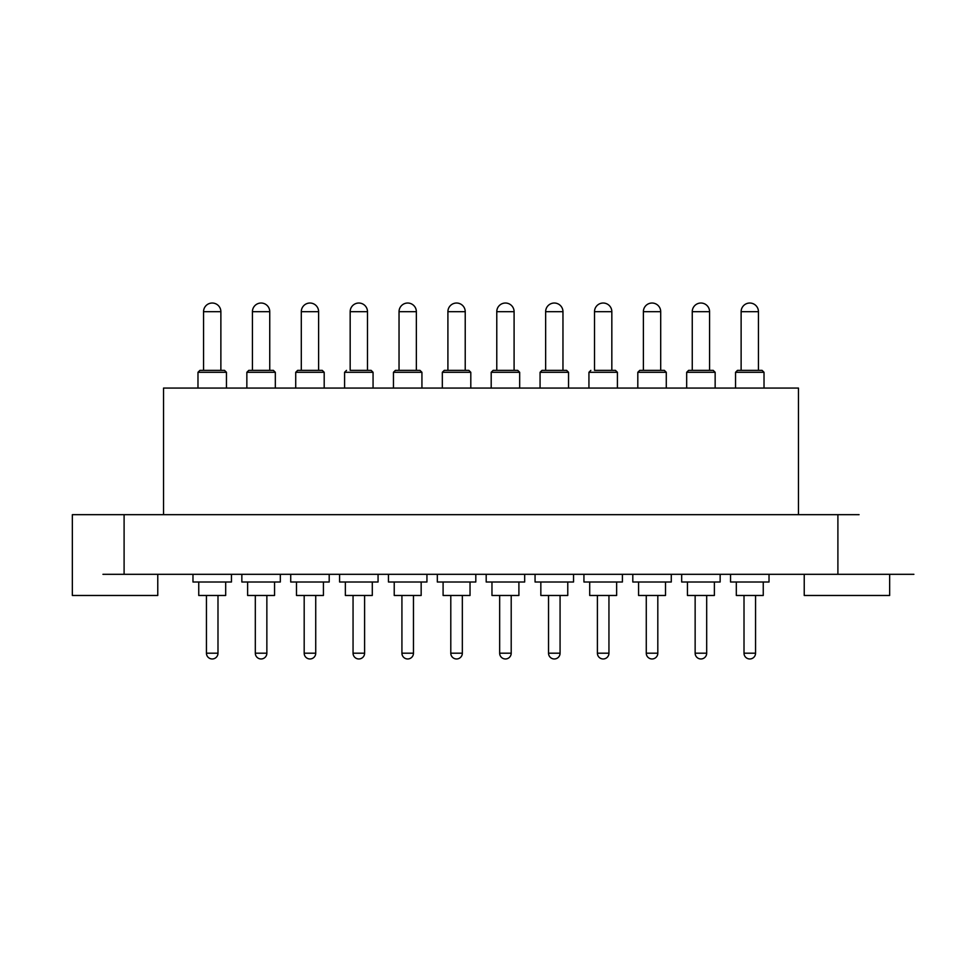 <?xml version="1.0" encoding="UTF-8"?>
<svg xmlns="http://www.w3.org/2000/svg" width="962" height="962" viewBox="0 0 962 962"><rect width="100%" height="100%" fill="white"/><g stroke="black" fill="none" stroke-linecap="round" stroke-linejoin="round"><path stroke-width="1.44" d="M157.768 574.314L157.768 595.478L72.342 595.478L72.342 514.67L859.066 514.67M804.232 574.314L804.232 595.478L889.658 595.478L889.658 574.314L913.9 574.314L102.934 574.314M798.46 514.67L798.46 388.071L163.54 388.071L163.54 514.67M735.545 388.071L735.545 372.294L737.469 370.37L762.096 370.37L758.441 370.37L758.441 311.688A8.658 8.658 0 0 0 749.783 303.03A8.658 8.658 0 0 0 741.125 311.688L758.441 311.688M730.543 574.314L730.543 582.01L769.023 582.01L769.023 574.314M736.315 582.01L736.315 595.478L763.251 595.478L763.251 582.01M755.555 653.198L744.011 653.198A5.772 5.772 0 0 0 749.783 658.97A5.772 5.772 0 0 0 755.555 653.198L755.555 595.478M741.125 311.688L741.125 370.37L749.783 370.37M700.913 370.37L713.227 370.37L715.151 372.294L686.676 372.294L688.6 370.37L700.913 370.37L688.6 370.37M681.673 582.01L681.673 574.314L681.673 582.01L720.153 582.01L720.153 574.314L720.153 582.01M687.445 595.478L687.445 582.01L687.445 595.478L714.381 595.478L714.381 582.01L714.381 595.478M695.141 653.198L695.141 595.478L695.141 653.198A5.772 5.772 0 0 0 700.913 658.97A5.772 5.772 0 0 0 706.685 653.198L706.685 595.478L706.685 653.198A5.772 5.772 0 0 1 700.913 658.97A5.772 5.772 0 0 1 695.141 653.198L706.685 653.198M709.571 311.688L709.571 370.37L709.571 311.688L692.255 311.688L692.255 370.37L692.255 311.688A8.658 8.658 0 0 1 700.913 303.03A8.658 8.658 0 0 1 709.571 311.688A8.658 8.658 0 0 0 700.913 303.03M637.806 388.071L637.806 372.294L639.73 370.37L664.357 370.37L660.702 370.37L660.702 311.688A8.658 8.658 0 0 0 652.044 303.03A8.658 8.658 0 0 0 643.386 311.688L660.702 311.688M632.804 574.314L632.804 582.01L671.284 582.01L671.284 574.314M638.576 582.01L638.576 595.478L665.512 595.478L665.512 582.01M657.816 653.198L646.272 653.198A5.772 5.772 0 0 0 652.044 658.97A5.772 5.772 0 0 0 657.816 653.198L657.816 595.478M643.386 311.688L643.386 370.37L652.044 370.37M594.516 311.688L594.516 370.37L611.832 370.37L611.832 311.688A8.658 8.658 0 0 0 603.174 303.03A8.658 8.658 0 0 0 594.516 311.688L611.832 311.688M603.174 370.37L615.488 370.37L617.412 372.294L588.936 372.294L590.86 370.37M583.934 574.314L583.934 582.01L622.414 582.01L622.414 574.314M589.706 582.01L589.706 595.478L616.642 595.478L616.642 582.01M608.946 653.198L597.402 653.198A5.772 5.772 0 0 0 603.174 658.97A5.772 5.772 0 0 0 608.946 653.198L608.946 595.478M554.304 370.37L566.618 370.37L568.542 372.294L540.067 372.294L541.991 370.37L554.304 370.37M535.064 574.314L535.064 582.01L573.544 582.01L573.544 574.314M540.836 582.01L540.836 595.478L567.772 595.478L567.772 582.01M560.076 653.198L548.532 653.198A5.772 5.772 0 0 0 554.304 658.97A5.772 5.772 0 0 0 560.076 653.198L560.076 595.478M545.646 311.688A8.658 8.658 0 0 1 554.304 303.03A8.658 8.658 0 0 1 562.962 311.688L545.646 311.688L545.646 370.37M505.435 370.37L517.748 370.37L519.672 372.294L491.197 372.294L493.121 370.37L505.435 370.37M486.195 574.314L486.195 582.01L524.675 582.01L524.675 574.314M491.967 582.01L491.967 595.478L518.903 595.478L518.903 582.01M511.207 653.198L499.663 653.198A5.772 5.772 0 0 0 505.435 658.97A5.772 5.772 0 0 0 511.207 653.198L511.207 595.478M496.777 311.688A8.658 8.658 0 0 1 505.435 303.03A8.658 8.658 0 0 1 514.093 311.688L496.777 311.688L496.777 370.37M456.565 370.37L468.879 370.37L470.803 372.294L442.328 372.294L444.252 370.37L456.565 370.37M437.325 574.314L437.325 582.01L475.805 582.01L475.805 574.314M443.097 582.01L443.097 595.478L470.033 595.478L470.033 582.01M462.337 653.198L450.793 653.198A5.772 5.772 0 0 0 456.565 658.97A5.772 5.772 0 0 0 462.337 653.198L462.337 595.478M447.907 311.688A8.658 8.658 0 0 1 456.565 303.03A8.658 8.658 0 0 1 465.223 311.688L447.907 311.688L447.907 370.37M407.696 370.37L420.009 370.37L421.933 372.294L393.458 372.294L395.382 370.37L407.696 370.37M388.456 574.314L388.456 582.01L426.936 582.01L426.936 574.314M394.228 582.01L394.228 595.478L421.164 595.478L421.164 582.01M413.468 653.198L401.924 653.198A5.772 5.772 0 0 0 407.696 658.97A5.772 5.772 0 0 0 413.468 653.198L413.468 595.478M399.038 311.688A8.658 8.658 0 0 1 407.696 303.03A8.658 8.658 0 0 1 416.354 311.688L399.038 311.688L399.038 370.37M350.168 311.688L350.168 370.37L367.484 370.37L367.484 311.688A8.658 8.658 0 0 0 358.826 303.03A8.658 8.658 0 0 0 350.168 311.688L367.484 311.688M358.826 370.37L371.14 370.37L373.064 372.294L344.588 372.294L346.512 370.37M339.586 574.314L339.586 582.01L378.066 582.01L378.066 574.314M345.358 582.01L345.358 595.478L372.294 595.478L372.294 582.01M364.598 653.198L353.054 653.198A5.772 5.772 0 0 0 358.826 658.97A5.772 5.772 0 0 0 364.598 653.198L364.598 595.478M295.719 388.071L295.719 372.294L297.643 370.37L322.27 370.37L318.614 370.37L318.614 311.688A8.658 8.658 0 0 0 309.956 303.03A8.658 8.658 0 0 0 301.298 311.688L318.614 311.688M290.716 574.314L290.716 582.01L329.196 582.01L329.196 574.314M296.488 582.01L296.488 595.478L323.424 595.478L323.424 582.01M315.728 653.198L304.184 653.198A5.772 5.772 0 0 0 309.956 658.97A5.772 5.772 0 0 0 315.728 653.198L315.728 595.478M301.298 311.688L301.298 370.37L309.956 370.37M246.849 388.071L246.849 372.294L248.773 370.37L273.4 370.37L269.745 370.37L269.745 311.688A8.658 8.658 0 0 0 261.087 303.03A8.658 8.658 0 0 0 252.429 311.688L269.745 311.688M241.847 574.314L241.847 582.01L280.327 582.01L280.327 574.314M247.619 582.01L247.619 595.478L274.555 595.478L274.555 582.01M266.859 653.198L255.315 653.198A5.772 5.772 0 0 0 261.087 658.97A5.772 5.772 0 0 0 266.859 653.198L266.859 595.478M252.429 311.688L252.429 370.37L261.087 370.37M212.217 370.37L224.531 370.37L226.455 372.294L197.98 372.294L199.904 370.37L212.217 370.37L199.904 370.37M192.977 582.01L192.977 574.314L192.977 582.01L231.457 582.01L231.457 574.314L231.457 582.01M198.749 582.01L198.749 595.478L225.685 595.478L225.685 582.01M217.989 653.198L206.445 653.198A5.772 5.772 0 0 0 212.217 658.97A5.772 5.772 0 0 0 217.989 653.198L217.989 595.478M203.559 311.688A8.658 8.658 0 0 1 212.217 303.03A8.658 8.658 0 0 1 220.875 311.688L203.559 311.688L203.559 370.37L203.559 311.688M124.098 574.314L124.098 514.67M837.902 574.314L837.902 514.67M735.545 372.294L764.02 372.294L762.096 370.37M637.806 372.294L666.281 372.294L664.357 370.37M295.719 372.294L324.194 372.294L322.27 370.37M246.849 372.294L275.324 372.294L273.4 370.37M764.02 388.071L764.02 372.294M744.011 653.198L744.011 595.478M715.151 388.071L715.151 372.294L715.151 388.071M686.676 388.071L686.676 372.294L686.676 388.071M666.281 388.071L666.281 372.294M646.272 653.198L646.272 595.478M617.412 388.071L617.412 372.294M597.402 653.198L597.402 595.478M588.936 388.071L588.936 372.294M562.962 370.37L562.962 311.688M568.542 388.071L568.542 372.294M548.532 653.198L548.532 595.478M540.067 388.071L540.067 372.294M514.093 370.37L514.093 311.688M519.672 388.071L519.672 372.294M499.663 653.198L499.663 595.478M491.197 388.071L491.197 372.294M465.223 370.37L465.223 311.688M470.803 388.071L470.803 372.294M450.793 653.198L450.793 595.478M442.328 388.071L442.328 372.294M416.354 370.37L416.354 311.688M421.933 388.071L421.933 372.294M401.924 653.198L401.924 595.478M393.458 388.071L393.458 372.294M373.064 388.071L373.064 372.294M353.054 653.198L353.054 595.478M344.588 388.071L344.588 372.294M324.194 388.071L324.194 372.294M304.184 653.198L304.184 595.478M275.324 388.071L275.324 372.294M255.315 653.198L255.315 595.478M220.875 370.37L220.875 311.688L220.875 370.37M226.455 388.071L226.455 372.294L226.455 388.071M206.445 653.198L206.445 595.478M197.98 388.071L197.98 372.294"/></g></svg>
